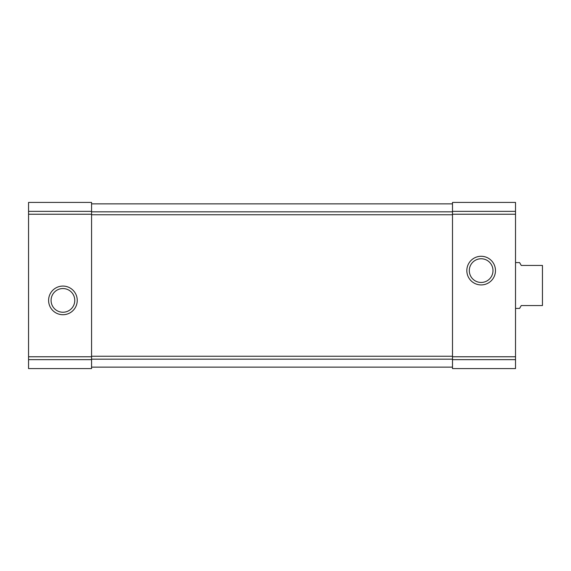 <?xml version="1.0" encoding="UTF-8"?>
<svg xmlns="http://www.w3.org/2000/svg" width="571" height="571" viewBox="0 0 571 571"><rect width="100%" height="100%" fill="white"/><g stroke="black" fill="none" stroke-linecap="round" stroke-linejoin="round"><path stroke-width="0.86" d="M28.55 359.644L28.55 202.427L91.567 202.427L91.567 368.573L28.55 368.573L28.55 359.644L91.567 359.644M48.599 300.396A14.325 14.325 0 0 0 70.083 312.801A14.325 14.325 0 0 0 70.083 287.991A14.325 14.325 0 0 0 48.599 300.396M452.503 359.644L452.503 202.427L515.52 202.427L515.52 368.573L452.503 368.573L452.503 359.644L515.52 359.644M466.828 270.604A14.325 14.325 0 0 0 488.312 283.009A14.325 14.325 0 0 0 488.312 258.199A14.325 14.325 0 0 0 466.828 270.604M91.567 203.861L452.503 203.861L91.567 203.861M91.567 367.139L452.503 367.139M469.305 270.604A11.841 11.841 0 0 0 487.07 280.861A11.841 11.841 0 0 0 487.07 260.347A11.841 11.841 0 0 0 469.305 270.604M51.083 300.396A11.841 11.841 0 0 0 68.848 310.653A11.841 11.841 0 0 0 68.848 290.139A11.841 11.841 0 0 0 51.083 300.396M515.52 308.419L519.596 308.419L521.252 305.549L542.45 305.549L542.45 265.451L521.252 265.451L519.596 262.581L515.52 262.581M28.55 211.356L91.567 211.356M28.55 214.232L91.567 214.232M28.55 356.768L91.567 356.768M452.503 211.356L515.52 211.356M452.503 214.232L515.52 214.232M452.503 356.768L515.52 356.768M91.567 359.173L452.503 359.173M91.567 356.24L452.503 356.24M91.567 214.76L452.503 214.76M91.567 211.827L452.503 211.827"/></g></svg>
